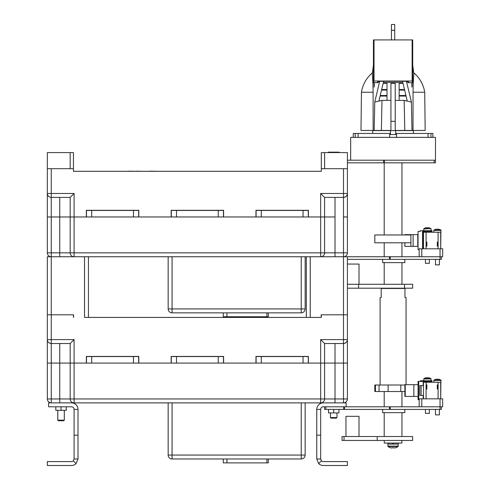 <?xml version="1.0" encoding="UTF-8"?>
<svg xmlns="http://www.w3.org/2000/svg" width="490" height="490" viewBox="0 0 490 490"><rect width="100%" height="100%" fill="white"/><g stroke="black" fill="none" stroke-linecap="round" stroke-linejoin="round"><path stroke-width="0.73" d="M374.305 84.801C374.213 87.9 374.127 87.9 374.041 84.801C374.127 81.701 374.213 81.701 374.305 84.801C374.213 87.9 374.127 87.9 374.041 84.801C374.127 81.701 374.213 81.701 374.305 84.801M413.027 130.463L413.058 92.236L424.714 92.236L425.173 130.463L395.228 130.463L395.228 83.374L390.928 83.374L390.928 84.801M412.121 84.801C412.029 87.9 411.943 87.9 411.851 84.801C411.943 81.701 412.029 81.701 412.121 84.801C412.029 87.9 411.943 87.9 411.851 84.801C411.943 81.701 412.029 81.701 412.121 84.801M379.205 99.819L379.205 101.038M383.119 83.374L381.649 89.535L387.014 89.535L387.014 83.374L383.119 83.374M387.014 89.535L387.014 83.374M399.142 89.535L404.507 89.535L403.037 83.374L399.142 83.374L399.142 89.535L399.142 83.374M387.014 90.08L381.52 90.08L380.228 95.513L387.014 95.513L387.014 90.08L387.014 95.513M404.789 130.463L404.158 100.401L407.257 101.105L406.057 96.058L399.142 96.058L399.142 100.401L395.228 100.401M399.142 95.513L405.928 95.513L404.636 90.08L399.142 90.08L399.142 95.513L399.142 90.08M383.615 81.291L383.321 82.528L402.835 82.528L402.541 81.291M379.695 81.291L374.752 102.049L378.899 101.105L380.099 96.058L387.014 96.058L387.014 100.401L390.928 100.401L390.928 130.463L360.983 130.463L361.442 92.236L373.098 92.236L373.129 130.463M373.441 82.712L373.441 39.923L412.715 39.923L412.715 82.712L412.127 81.022L374.029 81.022L373.441 82.712L377.808 82.712L379.517 81.291M406.639 81.291L408.348 82.712L408.776 82.651L408.305 81.291L377.851 81.291L377.38 82.651L377.808 82.712M412.715 82.712L408.348 82.712M404.158 100.401L399.142 100.401M390.928 100.401L390.928 83.374M407.257 101.105L411.404 102.049L406.461 81.291M395.228 83.374L395.228 84.801M373.441 65.054L372.253 74.211A24.022 1.213 90 0 1 373.098 92.236M413.058 92.236A24.022 1.213 -90 0 1 413.903 74.211L412.715 65.054M387.014 100.401L381.998 100.401L381.373 130.463M374.029 39.923L374.029 81.022M412.127 39.923L412.127 81.022M374.158 130.463L374.752 102.049M411.404 102.049L411.998 130.463M395.228 121.33L390.928 121.33M378.899 101.105L381.998 100.401M406.951 99.819L406.951 101.038M391.449 39.923L391.449 24.5L394.707 24.5L394.707 39.923M391.449 30.264L394.707 30.264M321.434 460.821L318.665 463.589A6.523 6.523 0 0 0 323.277 465.5L347.416 465.5L347.416 461.586L323.277 461.586A2.609 2.609 0 0 1 321.434 460.821L320.668 458.977L316.754 458.977L316.754 409.401A6.523 6.523 0 0 1 323.277 402.878L346.112 402.878L346.112 406.792L323.277 406.792A2.609 2.609 0 0 0 320.668 409.401L316.754 409.401M320.668 458.977L320.668 409.401M320.668 435.163L316.754 435.163M318.665 463.589L316.754 458.977M78.002 409.401A6.523 6.523 0 0 0 71.479 402.878L48.651 402.878L48.651 406.792L71.479 406.792A2.609 2.609 0 0 1 74.088 409.401L78.002 409.401L78.002 458.977L74.088 458.977L73.329 460.821L76.091 463.589A6.523 6.523 0 0 1 71.479 465.5L47.346 465.5L47.346 461.586L71.479 461.586A2.609 2.609 0 0 0 73.329 460.821M74.088 409.401L74.088 458.977M74.088 435.163L78.002 435.163M78.002 458.977L76.091 463.589M176.504 356.561L176.504 363.084L171.286 363.084L171.286 356.561L223.471 356.561L223.471 363.084L218.252 363.084L218.252 356.561M176.504 363.084L218.252 363.084M91.704 356.561L91.704 363.084L86.485 363.084L86.485 356.561L138.67 356.561L138.67 363.084L133.452 363.084L133.452 356.561M91.704 363.084L133.452 363.084M261.311 356.561L261.311 363.084L256.092 363.084L256.092 356.561L308.277 356.561L308.277 363.084L303.059 363.084L303.059 356.561M261.311 363.084L303.059 363.084M268.287 458.977L268.287 462.891L223.275 462.891L223.275 458.977M301.228 402.878L172.07 402.878L172.07 455.063L301.228 455.063L301.228 402.878L305.148 402.878L305.148 455.063A3.914 3.914 0 0 1 301.228 458.977L172.07 458.977A3.914 3.914 0 0 1 168.156 455.063L168.156 402.878L172.07 402.878L59.737 402.878L59.737 398.964L70.174 398.964L70.174 363.084L86.356 363.084L86.356 356.432L138.799 356.432L138.799 363.084L171.157 363.084L171.157 356.432L223.605 356.432L223.605 363.084L255.958 363.084L255.958 356.432L308.406 356.432L308.406 363.084L320.668 363.084L308.277 363.084M301.228 256.754L305.148 256.754L305.148 308.939A3.914 3.914 0 0 1 301.228 312.853L172.07 312.853A3.914 3.914 0 0 1 168.156 308.939L168.156 256.754L172.07 256.754L172.07 308.939L301.228 308.939L301.228 256.754L84.525 256.754L84.525 317.422L321.324 317.422L321.324 314.813L347.416 314.813L347.416 256.754L343.502 256.754A3.914 3.914 0 0 0 347.416 252.84L343.502 252.84L343.502 216.966L347.416 216.966L347.416 252.84A3.914 3.914 0 0 1 343.502 256.754L343.502 314.813L347.416 314.813L347.416 398.964L343.502 398.964L343.502 363.084L347.416 363.084L335.019 363.084L343.502 363.084L343.502 343.515L324.582 343.515L324.582 398.964A3.914 3.914 0 0 1 320.668 402.878L305.148 402.878M88.439 317.422L88.439 256.754L51.26 256.754L51.26 314.813L47.346 314.813L47.346 256.754L51.26 256.754A3.914 3.914 0 0 1 47.346 252.84L47.346 216.966L59.737 216.966L47.346 216.966L47.346 193.483L47.346 216.966M73.567 317.422L73.567 314.813L51.26 314.813L73.439 314.813L73.439 317.422M86.485 216.966L86.485 210.443L91.704 210.443L91.704 216.966L74.088 216.966L86.356 216.966L86.356 210.308L138.799 210.308L138.799 216.966L171.157 216.966L171.157 210.308L223.605 210.308L223.605 216.966L255.958 216.966L255.958 210.308L308.406 210.308L308.406 216.966L335.019 216.966L335.019 252.84L343.502 252.84L343.502 256.754L310.231 256.754L310.231 317.422L321.324 317.422M86.485 363.084L74.088 363.084L74.088 398.964L320.668 398.964L320.668 363.084L324.582 363.084L320.668 363.084L320.668 339.601L343.502 339.601L343.502 314.813L321.189 314.813L321.189 317.422M310.231 256.754L306.317 256.754L306.317 317.422M324.582 363.084L335.019 363.084L324.582 363.084M51.26 402.878A3.914 3.914 0 0 1 47.346 398.964A3.914 3.914 0 0 0 51.26 402.878L51.26 398.964L47.346 398.964L47.346 363.084L59.737 363.084L47.346 363.084L47.346 314.813L51.26 314.813L51.26 339.601L74.088 339.601L74.088 363.084L59.737 363.084L70.174 363.084L70.174 343.515L51.26 343.515L51.26 398.964L59.737 398.964L59.737 343.515M256.092 363.084L223.471 363.084M171.286 363.084L138.67 363.084M335.019 343.515L335.019 402.878L323.277 402.878M71.479 402.878L74.088 402.878A3.914 3.914 0 0 1 70.174 398.964L74.088 398.964L74.088 402.878M343.502 402.878A3.914 3.914 0 0 0 347.416 398.964A3.914 3.914 0 0 1 343.502 402.878L343.502 398.964L320.668 398.964L320.668 402.878M47.346 339.601A3.914 3.914 0 0 0 51.26 343.515A3.914 3.914 0 0 1 47.346 339.601L51.26 339.601L51.26 343.515M70.174 343.515L74.088 339.601M320.668 339.601L324.582 343.515M343.502 343.515C345.86 343.263 347.165 341.959 347.416 339.601A3.914 3.914 0 0 1 343.502 343.515L343.502 339.601L347.416 339.601M176.504 210.443L176.504 216.966L171.286 216.966L171.286 210.443L223.471 210.443L223.471 216.966L218.252 216.966L218.252 210.443M176.504 216.966L218.252 216.966M91.704 210.443L138.67 210.443L138.67 216.966L133.452 216.966L133.452 210.443M91.704 216.966L133.452 216.966M261.311 210.443L261.311 216.966L256.092 216.966L256.092 210.443L308.277 210.443L308.277 216.966L303.059 216.966L303.059 210.443M261.311 216.966L303.059 216.966M268.287 312.853L268.287 316.767L223.275 316.767L223.275 312.853M51.26 197.397A3.914 3.914 0 0 1 47.346 193.483A3.914 3.914 0 0 0 51.26 197.397L51.26 252.84L70.174 252.84L70.174 216.966L59.737 216.966L70.174 216.966L70.174 197.397L51.26 197.397L51.26 193.483L47.346 193.483L47.346 152.58L73.439 152.58L73.439 168.689L51.26 168.689L51.26 193.483L74.088 193.483L74.088 216.966L70.174 216.966L74.088 216.966L74.088 252.84L320.668 252.84L320.668 216.966L308.277 216.966M47.346 168.689L70.174 168.689L70.174 152.58M324.582 152.58L324.582 168.689L347.416 168.689L347.416 152.58L321.324 152.58L321.324 168.689L343.502 168.689L343.502 197.397L324.582 197.397L324.582 252.84A3.914 3.914 0 0 1 320.668 256.754L320.668 252.84L335.019 252.84L335.019 256.754M335.019 197.397L335.019 216.966L320.668 216.966L320.668 193.483L324.582 197.397M256.092 216.966L223.471 216.966M171.286 216.966L138.67 216.966M306.317 256.754L305.148 256.754M47.346 252.84A3.914 3.914 0 0 0 51.26 256.754A3.914 3.914 0 0 1 47.346 252.84L51.26 252.84L51.26 256.754M70.174 252.84A3.914 3.914 0 0 0 74.088 256.754L74.088 252.84L70.174 252.84M73.439 168.689L73.439 171.298L321.324 171.298L321.324 168.689M347.416 168.689L347.416 216.966L343.502 216.966L343.502 197.397C345.86 197.145 347.165 195.841 347.416 193.483A3.914 3.914 0 0 1 343.502 197.397M70.174 197.397L74.088 193.483M78.265 171.298L99.795 171.298M149.517 171.298L144.85 171.298M149.517 171.169L160.059 171.298M124.172 171.298L128.858 171.298M128.858 171.169L136.765 171.298M136.765 171.169L142.878 171.298M120.614 171.298L104.64 171.298M383.572 162.821L383.572 160.212L435.481 160.212L435.481 162.821L347.416 162.821M434.177 162.821L434.177 160.212L347.416 160.212M404.82 259.363L404.82 262.628L382.641 262.628L382.641 259.363M440.045 259.363L440.045 248.798L442.654 248.798L442.654 256.754L440.045 256.754L441.349 256.754L441.349 259.363L347.416 259.363M389.458 259.363L389.458 256.754L347.416 256.754M389.458 256.754L390.279 256.754L390.279 259.363M426.086 232.229L440.7 232.229L440.7 248.798L423.476 248.798L423.476 232.229L426.086 232.229L426.086 248.798L421.78 248.798L421.78 256.754L440.045 256.754L390.279 256.754M404.82 409.401L404.82 412.66L382.641 412.66L382.641 409.401M440.045 409.401L440.045 406.792L441.349 406.792L441.349 409.401L324.582 409.401L324.582 406.792M389.458 409.401L389.458 406.792L346.112 406.792M389.458 406.792L390.279 406.792L390.279 409.401M419.171 406.792L419.171 398.829L440.045 398.829L440.045 406.792L390.279 406.792M350.675 160.212L350.675 137.378L435.481 137.378L435.481 160.212M396.471 137.378L396.471 133.464L432.86 133.464L432.86 137.378M358.104 137.378L358.104 133.464L353.296 133.464L353.296 137.378M355.238 133.464L355.238 137.378M430.918 133.464L430.918 137.378M428.052 133.464L428.052 137.378M358.104 133.464L389.685 133.464L389.685 137.378M372.725 133.464L372.725 130.597L390.469 130.597L390.469 134.511L389.685 134.511M413.431 133.464L413.431 130.597L390.469 130.597M395.687 130.597L395.687 134.511L396.471 134.511M395.687 134.511L390.469 134.511M410.908 242.795L374.813 242.795L374.813 234.967L410.908 234.967M404.881 391.528L374.813 391.528L374.813 385.005L404.881 385.005M380.099 385.005L380.099 297.589L381.189 297.589L380.099 297.589M404.967 297.589L406.057 297.589L404.967 297.589L404.967 288.457L381.189 288.457L381.189 297.589M406.057 384.675L406.057 297.589M384.209 436.535L384.209 412.66M384.209 406.792L384.209 391.528M401.947 436.535L401.947 412.66M401.947 406.792L401.947 391.528M384.209 284.286L384.209 262.628M384.209 256.754L384.209 242.795M384.209 234.967L384.209 162.821M401.947 284.286L401.947 262.628M401.947 256.754L401.947 242.795M401.947 234.967L401.947 162.821M419.171 256.754L419.171 248.798L421.78 248.798M442.654 406.792L442.654 398.829L442.654 406.792L441.349 406.792M440.045 398.829L442.654 398.829M437.307 388.919L437.307 384.871L437.956 384.871L437.956 388.919L437.307 388.919M426.214 388.919L426.214 384.871L426.87 384.871L426.87 388.919L426.214 388.919M421.13 395.442L421.13 385.655L419.826 385.655L419.826 395.442L423.476 395.442L423.476 398.829L423.476 382.261L426.086 382.261L426.086 398.829M438.091 398.829L438.091 382.261L426.086 382.261M438.091 382.261L440.7 382.261L440.7 398.829L440.927 380.142A6.523 6.523 0 0 0 439.15 379.358L439.15 379.358M423.476 382.261L423.476 385.655L421.13 385.655M426.674 382.133L425.786 382.261M438.403 382.261L436.786 382.261M420.322 381.416L420.322 380.761L432.021 380.761L432.021 381.416L418.711 381.416L418.711 384.675L418.086 384.675L418.08 381.416L418.711 381.416M418.711 399.681L418.08 399.681L418.08 396.416L418.711 396.416L418.711 399.681L419.171 399.681M413.836 384.675L405.242 384.675L405.242 396.416L413.836 396.416L413.836 384.675L418.086 384.675L418.086 396.416L413.836 396.416M405.242 396.416L404.881 396.416L404.881 384.675L405.242 384.675M423.195 398.829L423.195 395.442M423.195 385.655L423.195 381.416M426.87 242.146L426.214 242.146L426.214 246.188L426.87 246.188L426.87 242.146M437.956 242.146L437.307 242.146L437.307 246.188L437.956 246.188L437.956 242.146M423.476 232.229L423.476 248.798M440.7 248.798L440.927 230.11A6.523 6.523 0 0 0 439.15 229.326L439.15 229.326M428.511 230.729L428.511 231.378L432.021 231.378L432.021 230.729L420.322 230.729L420.322 231.378L418.08 231.378L418.08 234.643L404.881 234.643L404.881 234.967M404.881 242.795L404.881 246.384L418.08 246.384L418.08 249.643L419.171 249.643M422.564 230.729L422.564 248.798M428.511 231.378L423.195 231.378L423.195 248.798M333.715 409.401L333.715 412.923L328.496 412.923L328.496 409.401M338.933 409.401L338.933 412.923L333.715 412.923M61.042 406.792L61.042 410.314L55.823 410.314L55.823 406.792M66.26 406.792L66.26 410.314L61.042 410.314M64.306 420.169L57.783 420.169L58.365 420.751L63.725 420.751L64.306 420.169L64.306 410.314M336.979 417.56L330.456 417.56L331.038 418.142L336.397 418.142L336.979 417.56L336.979 412.923M327.688 152.623L329.194 152.157L330.701 152.623L333.715 152.157L328.496 152.157L327.761 152.58M339.668 152.58L338.933 152.157L336.728 152.623L333.715 152.157L338.235 152.157L339.741 152.623M359.011 436.535L359.011 416.316L345.965 416.316L345.965 436.535M379.242 440.449L342.051 440.449L342.051 436.535L412.647 436.535L412.647 440.449L379.242 440.449M359.011 284.286L359.011 264.061L347.416 264.061M404.538 288.2L404.538 284.286L412.647 284.286L412.647 288.2L347.416 288.2M404.538 284.286L347.416 284.286M401.886 440.449L401.886 443.058L384.27 443.058L384.27 440.449M392.815 443.058L392.815 444.105L392.815 443.058M393.341 444.105L393.341 443.058M398.297 446.121L387.86 446.121L387.86 444.105L398.297 444.105L398.107 446.5L388.049 446.5A8.483 8.483 0 0 0 390.475 447.738L390.475 447.738M398.107 446.5A8.483 8.483 0 0 1 395.681 447.738L395.669 447.713A8.453 8.453 0 0 1 394.211 448.044L393.752 447.713A8.385 7.503 -0 0 1 392.404 447.713L391.945 448.044A8.453 8.453 0 0 1 390.487 447.713M392.404 447.713A8.385 7.503 0 0 0 393.752 447.713M433.785 382.261L433.944 380.142L440.927 380.142M435.481 409.401L435.481 414.877L439.395 414.877L439.395 409.401M433.944 380.142A6.523 6.523 0 0 1 435.726 379.358L435.733 379.376A6.505 6.505 0 0 1 436.7 379.193L436.951 379.376A6.394 5.727 180 0 1 437.919 379.376L438.17 379.193A6.505 6.505 0 0 1 439.138 379.376M437.919 379.376A6.394 5.727 180 0 0 436.951 379.376M423.74 380.761L423.899 378.641L430.882 378.641A6.523 6.523 0 0 0 429.105 377.857L429.105 377.857M425.436 409.401L425.436 413.376L429.35 413.376L429.35 409.401M423.899 378.641A6.523 6.523 0 0 1 425.675 377.857L425.688 377.876A6.505 6.505 0 0 1 426.655 377.692L426.906 377.876A6.394 5.727 180 0 1 427.874 377.876L428.125 377.692A6.505 6.505 0 0 1 429.093 377.876M427.874 377.876A6.394 5.727 180 0 0 426.906 377.876M433.785 232.229L433.944 230.11L440.927 230.11M435.481 259.363L435.481 264.845L439.395 264.845L439.395 259.363M433.944 230.11A6.523 6.523 0 0 1 435.726 229.326L435.733 229.345A6.505 6.505 0 0 1 436.7 229.155L436.951 229.345A6.394 5.727 180 0 1 437.919 229.345L438.17 229.155A6.505 6.505 0 0 1 439.138 229.345M437.919 229.345A6.394 5.727 180 0 0 436.951 229.345M423.74 230.729L423.899 228.61L430.882 228.61A6.523 6.523 0 0 0 429.105 227.826L429.105 227.826M425.436 259.363L425.436 263.344L429.35 263.344L429.35 259.363M423.899 228.61A6.523 6.523 0 0 1 425.675 227.826L425.688 227.844A6.505 6.505 0 0 1 426.655 227.654L426.906 227.844A6.394 5.727 180 0 1 427.874 227.844L428.125 227.654A6.505 6.505 0 0 1 429.093 227.844M427.874 227.844A6.394 5.727 180 0 0 426.906 227.844M391.449 30.337L394.707 30.337M266.891 462.891L266.891 458.977M172.07 458.977L172.07 455.063L168.156 455.063M305.148 455.063L301.228 455.063L301.228 458.977M226.95 462.891L226.95 458.977M266.891 316.767L266.891 312.853M172.07 312.853L172.07 308.939L168.156 308.939M305.148 308.939L301.228 308.939L301.228 312.853M226.95 316.767L226.95 312.853M59.737 197.397L59.737 256.754M320.668 193.483L347.416 193.483M384.46 160.212L384.46 162.821M344.513 406.792L344.513 409.401M343.692 409.401L343.692 406.792M325.887 406.792L325.887 409.401M400.796 391.528L400.796 385.005M375.438 391.528L375.438 385.005M388.117 391.528L388.117 385.005M379.058 391.528L379.058 385.005M421.78 398.829L421.78 406.792M418.68 396.416L418.68 384.675M426.269 380.761L426.269 381.416M438.091 248.798L438.091 232.229M413.119 234.643L413.119 246.384M417.756 234.643L417.756 246.384M418.05 234.643L418.05 246.384M377.214 440.449L377.214 436.535M344.029 440.449L344.029 436.535M358.6 288.2L358.6 284.286M392.815 443.842L393.341 443.842M433.785 380.442L441.092 380.442M423.74 378.942L431.041 378.942L430.882 378.641M433.785 230.404L441.092 230.404M423.74 228.904L430.882 228.61M372.443 72.765A32.034 32.034 0 0 0 361.442 92.224M424.714 92.236A32.034 32.034 0 0 0 413.713 72.765M410.908 234.643L410.908 246.384M57.783 420.169L57.783 410.314M330.456 417.56L330.456 412.923M388.123 443.058L388.123 444.105M398.033 443.058L398.033 444.105M387.86 446.121L388.049 446.5M431.041 380.761L431.041 378.942M429.35 382.261L429.35 381.416M425.436 382.261L425.436 381.416M431.041 230.729L431.041 228.904M429.35 232.229L429.35 231.378M425.436 232.229L425.436 231.378"/></g></svg>
